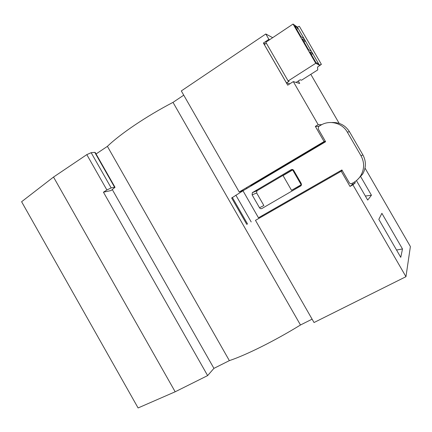<?xml version="1.0" encoding="UTF-8"?>
<svg xmlns="http://www.w3.org/2000/svg" width="432" height="432" viewBox="0 0 432 432"><rect width="100%" height="100%" fill="white"/><g stroke="black" fill="none" stroke-linecap="round" stroke-linejoin="round"><path stroke-width="0.65" d="M269.633 39.717L268.904 39.339L265.81 33.982L272.695 37.67M298.274 81.016L299.695 83.479L293.306 81.605L318.179 124.681L321.721 124.686M354.737 181.845L355.293 182.801L352.901 184.804L405.956 276.691L410.389 246.553L365.018 168.086M360.742 176.72L371.444 195.237L365.359 196.042M356.438 180.603L367.686 200.075L371.444 195.237M402.489 248.962L400.761 257.337L378.821 219.353L381.893 213.322L402.489 248.962L396.544 250.031M265.81 33.982L181.31 90.931L239.22 191.981L324.086 141.55L315.338 126.398L318.946 126.317L320.625 125.302C329.432 119.702 342.225 122.866 347.285 132.057L361.028 155.817C364.538 162.454 364.457 169.047 360.79 175.597C359.003 178.508 356.621 180.808 353.657 182.498L351.956 183.454L352.474 184.388L355.293 182.801M312.109 319.162L300.478 324.994C274.963 340.718 246.218 355.007 229.36 360.628L213.926 368.366L207.63 375.597L175.176 391.786L138.094 407.954L21.6 201.733L53.519 177.061L86.81 154.624L91.163 152.69L111.191 187.92L106.898 189.977L103.448 192.202L111.067 190.539L115.02 187.294L114.583 187.207L94.765 152.356L91.163 152.69M94.765 152.356L95.261 152.55L114.961 187.196M229.36 360.628L107.401 146.362L96.061 153.965M107.401 146.362C120.226 133.936 146.626 116.078 173.011 102.368L300.478 324.994M183.74 95.175L173.011 102.368M293.306 81.605L287.717 85.169L263.396 43.027L268.904 39.339M318.179 124.681L315.338 126.398M265.275 43.918L263.396 43.027M409.968 245.819L410.389 246.553M352.901 184.804L349.996 186.435L341.221 171.234L255.479 220.347L314.037 322.531L405.956 276.691M321.656 124.573L318.902 126.241M301.547 184.567L301.185 184.745L292.658 169.933L283.052 175.586L291.53 190.328L301.525 184.815M213.926 368.366L112.293 189.589M207.63 375.597L103.448 192.202M175.176 391.786L53.519 177.061M111.191 187.92L114.583 187.207M239.22 191.981L243.934 190.226M349.996 186.435L352.474 184.388M342.295 170.624L341.221 171.234M325.366 141.302L324.086 141.55M250.862 185.63L325.399 141.361M291.53 190.328L301.185 184.745M231.671 198.007L242.989 190.787L325.615 141.734L318.26 128.99L318.503 126.689L318.956 126.306M272.074 210.838L271.712 210.211L262.316 215.59L262.678 216.221M292.793 169.598L256.9 190.825L256.662 192.974L263.866 205.529L259.508 207.754L252.115 194.864L252.331 192.672L291.141 169.706C292.178 169.225 293.031 169.463 293.701 170.402L301.288 183.584L301.153 185.701L261.981 208.472C260.987 208.921 260.161 208.678 259.508 207.754M351.956 183.454C350.865 183.935 349.974 183.692 349.283 182.731L341.906 169.949L258.466 217.782L242.989 190.787M331.792 122.515C339.466 122.191 345.373 125.269 349.51 131.765L362.88 154.872C366.293 161.33 366.217 167.746 362.642 174.118L357.431 179.734M262.321 215.6L258.466 217.782M271.717 210.217L329.778 176.931M341.577 171.029L341.199 170.381L341.917 169.97M324.907 142.155L324.691 141.782M323.455 143.019L323.239 142.641M313.594 148.873L313.378 148.5M341.199 170.381L339.725 171.207L340.108 171.871M330.145 177.574L329.767 176.915L339.725 171.207M296.077 82.415L300.24 79.769L301.563 80.19L317.736 69.919L317.552 67.052L321.386 64.363L319.41 65.162L312.757 53.671L311.337 54.589M318.724 63.985L315.927 62.527L309.809 51.953L312.757 53.671L311.391 51.311L308.41 49.534L302.297 38.966L305.429 41.008L304.063 38.648L300.893 36.553L294.791 25.996L298.107 28.355L296.698 29.295M311.391 51.311L305.429 41.008L304.015 41.936M266.339 43.205L264.319 44.555L286.459 82.922L289.823 83.83M286.459 82.922L289.094 81.238L288.133 80.962L265.804 42.282L293.047 24.046L297.427 27.178L304.063 38.648M321.327 64.255L299.462 26.482C299.376 26.163 298.696 26.395 297.427 27.178M288.133 80.962L315.76 63.293L319.41 65.162M315.76 63.293L293.047 24.046M339.163 123.374L310.802 74.32M106.898 189.977L86.81 154.624M252.731 192.348L257.294 190.507M361.028 155.817L362.88 154.872M347.285 132.057L349.51 131.765M251.208 221.951L235.867 195.172M247.563 224.041L232.34 197.462M252.115 194.864L256.662 192.974M360.79 175.597L362.642 174.118M246.823 224.467L231.644 197.964M252.331 192.672L256.9 190.825M256.1 183.006L255.895 182.644M246.796 188.525L246.348 187.747"/></g></svg>
